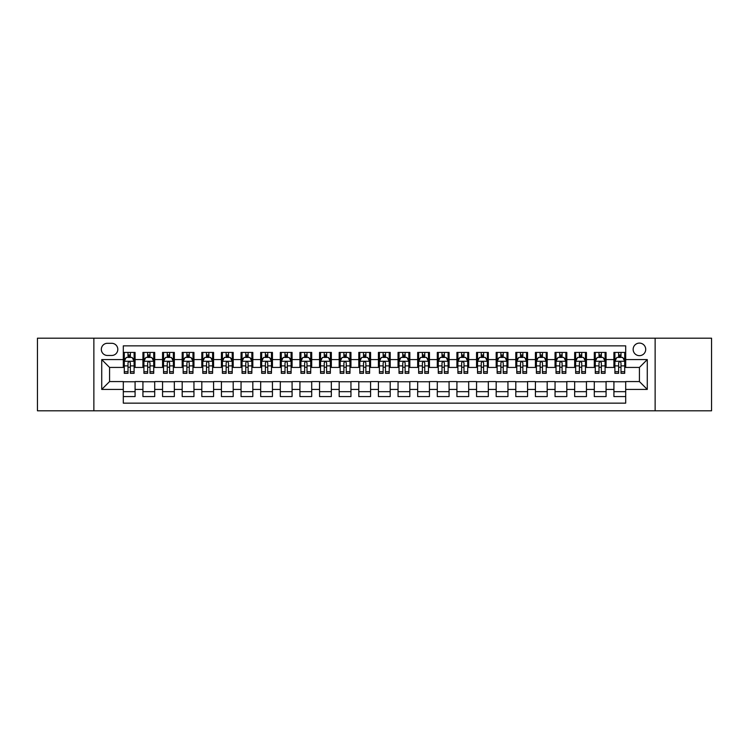 <?xml version="1.0" encoding="UTF-8"?>
<svg xmlns="http://www.w3.org/2000/svg" width="749" height="749" viewBox="0 0 749 749"><rect width="100%" height="100%" fill="white"/><g stroke="black" fill="none" stroke-linecap="round" stroke-linejoin="round"><path stroke-width="1.12" d="M639.431 343.098A6.282 6.282 0 0 0 633.148 349.38A6.282 6.282 0 0 0 639.431 355.663A6.282 6.282 0 0 0 645.713 349.38A6.282 6.282 0 0 0 639.431 343.098M655.132 410.808L711.55 410.808L711.55 338.192L655.132 338.192L655.132 410.808L93.868 410.808L93.868 338.192L37.45 338.192L37.45 410.808L93.868 410.808M625.696 352.423L613.918 352.423L613.918 359.586L606.072 359.586L606.072 367.431L613.918 367.431L613.918 359.586M606.072 359.586L606.072 352.423L594.294 352.423L594.294 359.586L586.448 359.586L586.448 367.431L594.294 367.431L594.294 359.586M586.448 359.586L586.448 352.423L574.67 352.423L574.67 359.586L566.815 359.586L566.815 367.431L574.67 367.431L574.67 359.586M566.815 359.586L566.815 352.423L555.046 352.423L555.046 359.586L547.191 359.586L547.191 367.431L555.046 367.431L555.046 359.586M547.191 359.586L547.191 352.423L535.423 352.423L535.423 359.586L527.568 359.586L527.568 367.431L535.423 367.431L535.423 359.586M527.568 359.586L527.568 352.423L515.799 352.423L515.799 359.586L507.944 359.586L507.944 367.431L515.799 367.431L515.799 359.586M507.944 359.586L507.944 352.423L496.175 352.423L496.175 359.586L488.32 359.586L488.32 367.431L496.175 367.431L496.175 359.586M488.32 359.586L488.32 352.423L476.551 352.423L476.551 359.586L468.696 359.586L468.696 367.431L476.551 367.431L476.551 359.586M468.696 359.586L468.696 352.423L456.918 352.423L456.918 359.586L449.072 359.586L449.072 367.431L456.918 367.431L456.918 359.586M449.072 359.586L449.072 352.423L437.294 352.423L437.294 359.586L429.449 359.586L429.449 367.431L437.294 367.431L437.294 359.586M429.449 359.586L429.449 352.423L417.67 352.423L417.67 359.586L409.825 359.586L409.825 367.431L417.67 367.431L417.67 359.586M409.825 359.586L409.825 352.423L398.047 352.423L398.047 359.586L390.201 359.586L390.201 367.431L398.047 367.431L398.047 359.586M390.201 359.586L390.201 352.423L378.423 352.423L378.423 359.586L370.577 359.586L370.577 367.431L378.423 367.431L378.423 359.586M370.577 359.586L370.577 352.423L358.799 352.423L358.799 359.586L350.953 359.586L350.953 367.431L358.799 367.431L358.799 359.586M350.953 359.586L350.953 352.423L339.175 352.423L339.175 359.586L331.33 359.586L331.33 367.431L339.175 367.431L339.175 359.586M331.33 359.586L331.33 352.423L319.551 352.423L319.551 359.586L311.706 359.586L311.706 367.431L319.551 367.431L319.551 359.586M311.706 359.586L311.706 352.423L299.928 352.423L299.928 359.586L292.082 359.586L292.082 367.431L299.928 367.431L299.928 359.586M292.082 359.586L292.082 352.423L280.304 352.423L280.304 359.586L272.449 359.586L272.449 367.431L280.304 367.431L280.304 359.586M272.449 359.586L272.449 352.423L260.68 352.423L260.68 359.586L252.825 359.586L252.825 367.431L260.68 367.431L260.68 359.586M252.825 359.586L252.825 352.423L241.056 352.423L241.056 359.586L233.201 359.586L233.201 367.431L241.056 367.431L241.056 359.586M233.201 359.586L233.201 352.423L221.432 352.423L221.432 359.586L213.577 359.586L213.577 367.431L221.432 367.431L221.432 359.586M213.577 359.586L213.577 352.423L201.809 352.423L201.809 359.586L193.954 359.586L193.954 367.431L201.809 367.431L201.809 359.586M193.954 359.586L193.954 352.423L182.185 352.423L182.185 359.586L174.33 359.586L174.33 367.431L182.185 367.431L182.185 359.586M174.33 359.586L174.33 352.423L162.552 352.423L162.552 359.586L154.706 359.586L154.706 367.431L162.552 367.431L162.552 359.586M154.706 359.586L154.706 352.423L142.928 352.423L142.928 367.431L135.082 367.431L135.082 352.423L123.304 352.423M123.304 396.577L135.082 396.577L135.082 381.569L142.928 381.569L142.928 396.577L154.706 396.577L154.706 381.569L162.552 381.569L162.552 389.414L154.706 389.414M162.552 389.414L162.552 396.577L174.33 396.577L174.33 381.569L182.185 381.569L182.185 389.414L174.33 389.414M182.185 389.414L182.185 396.577L193.954 396.577L193.954 381.569L201.809 381.569L201.809 389.414L193.954 389.414M201.809 389.414L201.809 396.577L213.577 396.577L213.577 381.569L221.432 381.569L221.432 389.414L213.577 389.414M221.432 389.414L221.432 396.577L233.201 396.577L233.201 381.569L241.056 381.569L241.056 389.414L233.201 389.414M241.056 389.414L241.056 396.577L252.825 396.577L252.825 381.569L260.68 381.569L260.68 389.414L252.825 389.414M260.68 389.414L260.68 396.577L272.449 396.577L272.449 381.569L280.304 381.569L280.304 389.414L272.449 389.414M280.304 389.414L280.304 396.577L292.082 396.577L292.082 381.569L299.928 381.569L299.928 389.414L292.082 389.414M299.928 389.414L299.928 396.577L311.706 396.577L311.706 381.569L319.551 381.569L319.551 389.414L311.706 389.414M319.551 389.414L319.551 396.577L331.33 396.577L331.33 381.569L339.175 381.569L339.175 389.414L331.33 389.414M339.175 389.414L339.175 396.577L350.953 396.577L350.953 381.569L358.799 381.569L358.799 389.414L350.953 389.414M358.799 389.414L358.799 396.577L370.577 396.577L370.577 381.569L378.423 381.569L378.423 389.414L370.577 389.414M378.423 389.414L378.423 396.577L390.201 396.577L390.201 381.569L398.047 381.569L398.047 389.414L390.201 389.414M398.047 389.414L398.047 396.577L409.825 396.577L409.825 381.569L417.67 381.569L417.67 389.414L409.825 389.414M417.67 389.414L417.67 396.577L429.449 396.577L429.449 381.569L437.294 381.569L437.294 389.414L429.449 389.414M437.294 389.414L437.294 396.577L449.072 396.577L449.072 381.569L456.918 381.569L456.918 389.414L449.072 389.414M456.918 389.414L456.918 396.577L468.696 396.577L468.696 381.569L476.551 381.569L476.551 389.414L468.696 389.414M476.551 389.414L476.551 396.577L488.32 396.577L488.32 381.569L496.175 381.569L496.175 389.414L488.32 389.414M496.175 389.414L496.175 396.577L507.944 396.577L507.944 381.569L515.799 381.569L515.799 389.414L507.944 389.414M515.799 389.414L515.799 396.577L527.568 396.577L527.568 381.569L535.423 381.569L535.423 389.414L527.568 389.414M535.423 389.414L535.423 396.577L547.191 396.577L547.191 381.569L555.046 381.569L555.046 389.414L547.191 389.414M555.046 389.414L555.046 396.577L566.815 396.577L566.815 381.569L574.67 381.569L574.67 389.414L566.815 389.414M574.67 389.414L574.67 396.577L586.448 396.577L586.448 381.569L594.294 381.569L594.294 389.414L586.448 389.414M594.294 389.414L594.294 396.577L606.072 396.577L606.072 381.569L613.918 381.569L613.918 389.414L606.072 389.414M107.407 355.466L111.732 355.466A6.086 6.086 0 0 0 117.808 349.38A6.086 6.086 0 0 0 111.732 343.295L107.407 343.295A6.086 6.086 0 0 0 101.33 349.38A6.086 6.086 0 0 0 107.407 355.466M655.132 338.192L93.868 338.192M625.696 359.586L625.696 345.851L123.304 345.851L123.304 367.431L109.569 367.431L109.569 381.569L123.304 381.569L123.304 403.149L625.696 403.149L625.696 381.569L639.431 381.569L639.431 367.431L625.696 367.431L625.696 359.586L647.276 359.586L647.276 389.414L625.696 389.414M123.304 389.414L101.724 389.414L101.724 359.586L123.304 359.586M613.918 389.414L613.918 396.577L625.696 396.577M123.304 357.329L124.287 357.329M128.013 357.329L130.373 357.329M134.099 357.329L135.082 357.329M123.304 367.235L124.287 367.235M128.013 367.235L130.373 367.235M134.099 367.235L135.082 367.235M123.304 381.765L135.082 381.765M123.304 391.671L135.082 391.671M142.928 367.235L143.911 367.235M147.637 367.235L149.997 367.235M153.723 367.235L154.706 367.235M142.928 357.329L143.911 357.329M147.637 357.329L149.997 357.329M153.723 357.329L154.706 357.329M142.928 381.765L154.706 381.765M142.928 391.671L154.706 391.671M162.552 381.765L174.33 381.765M162.552 391.671L174.33 391.671M162.552 357.329L163.535 357.329M167.27 357.329L169.62 357.329M173.347 357.329L174.33 357.329M162.552 367.235L163.535 367.235M167.27 367.235L169.62 367.235M173.347 367.235L174.33 367.235M182.185 381.765L193.954 381.765M182.185 391.671L193.954 391.671M182.185 357.329L183.159 357.329M186.894 357.329L189.244 357.329M192.97 357.329L193.954 357.329M182.185 367.235L183.159 367.235M186.894 367.235L189.244 367.235M192.97 367.235L193.954 367.235M201.809 381.765L213.577 381.765M201.809 391.671L213.577 391.671M201.809 357.329L202.782 357.329M206.518 357.329L208.868 357.329M212.594 357.329L213.577 357.329M201.809 367.235L202.782 367.235M206.518 367.235L208.868 367.235M212.594 367.235L213.577 367.235M221.432 381.765L233.201 381.765M221.432 391.671L233.201 391.671M221.432 357.329L222.406 357.329M226.142 357.329L228.492 357.329M232.218 357.329L233.201 357.329M221.432 367.235L222.406 367.235M226.142 367.235L228.492 367.235M232.218 367.235L233.201 367.235M241.056 381.765L252.825 381.765M241.056 391.671L252.825 391.671M241.056 357.329L242.039 357.329M245.766 357.329L248.116 357.329M251.851 357.329L252.825 357.329M241.056 367.235L242.039 367.235M245.766 367.235L248.116 367.235M251.851 367.235L252.825 367.235M260.68 381.765L272.449 381.765M260.68 391.671L272.449 391.671M260.68 357.329L261.663 357.329M265.389 357.329L267.739 357.329M271.475 357.329L272.449 357.329M260.68 367.235L261.663 367.235M265.389 367.235L267.739 367.235M271.475 367.235L272.449 367.235M280.304 381.765L292.082 381.765M280.304 391.671L292.082 391.671M280.304 357.329L281.287 357.329M285.013 357.329L287.363 357.329M291.099 357.329L292.082 357.329M280.304 367.235L281.287 367.235M285.013 367.235L287.363 367.235M291.099 367.235L292.082 367.235M299.928 381.765L311.706 381.765M299.928 391.671L311.706 391.671M299.928 357.329L300.911 357.329M304.637 357.329L306.996 357.329M310.723 357.329L311.706 357.329M299.928 367.235L300.911 367.235M304.637 367.235L306.996 367.235M310.723 367.235L311.706 367.235M319.551 381.765L331.33 381.765M319.551 391.671L331.33 391.671M319.551 357.329L320.535 357.329M324.261 357.329L326.62 357.329M330.346 357.329L331.33 357.329M319.551 367.235L320.535 367.235M324.261 367.235L326.62 367.235M330.346 367.235L331.33 367.235M339.175 381.765L350.953 381.765M339.175 391.671L350.953 391.671M339.175 357.329L340.158 357.329M343.885 357.329L346.244 357.329M349.97 357.329L350.953 357.329M339.175 367.235L340.158 367.235M343.885 367.235L346.244 367.235M349.97 367.235L350.953 367.235M358.799 381.765L370.577 381.765M358.799 391.671L370.577 391.671M358.799 357.329L359.782 357.329M363.508 357.329L365.868 357.329M369.594 357.329L370.577 357.329M358.799 367.235L359.782 367.235M363.508 367.235L365.868 367.235M369.594 367.235L370.577 367.235M378.423 381.765L390.201 381.765M378.423 391.671L390.201 391.671M378.423 357.329L379.406 357.329M383.132 357.329L385.492 357.329M389.218 357.329L390.201 357.329M378.423 367.235L379.406 367.235M383.132 367.235L385.492 367.235M389.218 367.235L390.201 367.235M398.047 381.765L409.825 381.765M398.047 391.671L409.825 391.671M398.047 357.329L399.03 357.329M402.756 357.329L405.115 357.329M408.842 357.329L409.825 357.329M398.047 367.235L399.03 367.235M402.756 367.235L405.115 367.235M408.842 367.235L409.825 367.235M417.67 381.765L429.449 381.765M417.67 391.671L429.449 391.671M417.67 357.329L418.654 357.329M422.38 357.329L424.739 357.329M428.465 357.329L429.449 357.329M417.67 367.235L418.654 367.235M422.38 367.235L424.739 367.235M428.465 367.235L429.449 367.235M437.294 381.765L449.072 381.765M437.294 391.671L449.072 391.671M437.294 357.329L438.277 357.329M442.004 357.329L444.363 357.329M448.089 357.329L449.072 357.329M437.294 367.235L438.277 367.235M442.004 367.235L444.363 367.235M448.089 367.235L449.072 367.235M456.918 381.765L468.696 381.765M456.918 391.671L468.696 391.671M456.918 357.329L457.901 357.329M461.637 357.329L463.987 357.329M467.713 357.329L468.696 357.329M456.918 367.235L457.901 367.235M461.637 367.235L463.987 367.235M467.713 367.235L468.696 367.235M476.551 381.765L488.32 381.765M476.551 391.671L488.32 391.671M476.551 357.329L477.525 357.329M481.261 357.329L483.611 357.329M487.337 357.329L488.32 357.329M476.551 367.235L477.525 367.235M481.261 367.235L483.611 367.235M487.337 367.235L488.32 367.235M496.175 381.765L507.944 381.765M496.175 391.671L507.944 391.671M496.175 357.329L497.149 357.329M500.884 357.329L503.234 357.329M506.961 357.329L507.944 357.329M496.175 367.235L497.149 367.235M500.884 367.235L503.234 367.235M506.961 367.235L507.944 367.235M515.799 381.765L527.568 381.765M515.799 391.671L527.568 391.671M515.799 357.329L516.782 357.329M520.508 357.329L522.858 357.329M526.594 357.329L527.568 357.329M515.799 367.235L516.782 367.235M520.508 367.235L522.858 367.235M526.594 367.235L527.568 367.235M535.423 381.765L547.191 381.765M535.423 391.671L547.191 391.671M535.423 357.329L536.406 357.329M540.132 357.329L542.482 357.329M546.218 357.329L547.191 357.329M535.423 367.235L536.406 367.235M540.132 367.235L542.482 367.235M546.218 367.235L547.191 367.235M555.046 381.765L566.815 381.765M555.046 391.671L566.815 391.671M555.046 357.329L556.03 357.329M559.756 357.329L562.106 357.329M565.841 357.329L566.815 357.329M555.046 367.235L556.03 367.235M559.756 367.235L562.106 367.235M565.841 367.235L566.815 367.235M574.67 381.765L586.448 381.765M574.67 391.671L586.448 391.671M574.67 357.329L575.653 357.329M579.38 357.329L581.73 357.329M585.465 357.329L586.448 357.329M574.67 367.235L575.653 367.235M579.38 367.235L581.73 367.235M585.465 367.235L586.448 367.235M594.294 381.765L606.072 381.765M594.294 391.671L606.072 391.671M594.294 357.329L595.277 357.329M599.003 357.329L601.363 357.329M605.089 357.329L606.072 357.329M594.294 367.235L595.277 367.235M599.003 367.235L601.363 367.235M605.089 367.235L606.072 367.235M613.918 381.765L625.696 381.765M613.918 391.671L625.696 391.671M613.918 357.329L614.901 357.329M618.627 357.329L620.987 357.329M624.713 357.329L625.696 357.329M613.918 367.235L614.901 367.235M618.627 367.235L620.987 367.235M624.713 367.235L625.696 367.235M109.569 367.431L101.724 359.586M109.569 381.569L101.724 389.414M647.276 359.586L639.431 367.431M647.276 389.414L639.431 381.569M130.373 354.97L128.013 354.97M134.099 371.719L130.373 371.719L130.373 373.32L134.099 373.32L134.099 361.355L132.142 357.423L126.253 357.423L124.287 361.355L124.287 373.32L128.013 373.32L128.013 371.719L124.287 371.719M124.287 361.355L124.287 352.423M134.099 361.355L134.099 352.423M128.013 357.423L128.013 352.423M130.373 352.423L130.373 357.423M130.373 371.719L130.373 362.825C129.586 361.308 128.8 361.308 128.013 362.825L128.013 371.719M149.997 354.97L147.637 354.97M153.723 371.719L149.997 371.719L149.997 373.32L153.723 373.32L153.723 361.355L151.766 357.423L145.877 357.423L143.911 361.355L143.911 373.32L147.637 373.32L147.637 371.719L143.911 371.719M143.911 361.355L143.911 352.423M153.723 361.355L153.723 352.423M147.637 357.423L147.637 352.423M149.997 352.423L149.997 357.423M149.997 371.719L149.997 362.825C149.21 361.308 148.424 361.308 147.637 362.825L147.637 371.719M169.62 354.97L167.27 354.97M173.347 371.719L169.62 371.719L169.62 373.32L173.347 373.32L173.347 361.355L171.39 357.423L165.501 357.423L163.535 361.355L163.535 373.32L167.27 373.32L167.27 371.719L163.535 371.719M163.535 361.355L163.535 352.423M173.347 361.355L173.347 352.423M167.27 357.423L167.27 352.423M169.62 352.423L169.62 357.423M169.62 371.719L169.62 362.825C168.834 361.308 168.048 361.308 167.27 362.825L167.27 371.719M189.244 354.97L186.894 354.97M192.97 371.719L189.244 371.719L189.244 373.32L192.97 373.32L192.97 361.355L191.014 357.423L185.125 357.423L183.159 361.355L183.159 373.32L186.894 373.32L186.894 371.719L183.159 371.719M183.159 361.355L183.159 352.423M192.97 361.355L192.97 352.423M186.894 357.423L186.894 352.423M189.244 352.423L189.244 357.423M189.244 371.719L189.244 362.825C188.458 361.308 187.681 361.308 186.894 362.825L186.894 371.719M208.868 354.97L206.518 354.97M212.594 371.719L208.868 371.719L208.868 373.32L212.594 373.32L212.594 361.355L210.638 357.423L204.749 357.423L202.782 361.355L202.782 373.32L206.518 373.32L206.518 371.719L202.782 371.719M202.782 361.355L202.782 352.423M212.594 361.355L212.594 352.423M206.518 357.423L206.518 352.423M208.868 352.423L208.868 357.423M208.868 371.719L208.868 362.825C208.082 361.308 207.304 361.308 206.518 362.825L206.518 371.719M228.492 354.97L226.142 354.97M232.218 371.719L228.492 371.719L228.492 373.32L232.218 373.32L232.218 361.355L230.261 357.423L224.372 357.423L222.406 361.355L222.406 373.32L226.142 373.32L226.142 371.719L222.406 371.719M222.406 361.355L222.406 352.423M232.218 361.355L232.218 352.423M226.142 357.423L226.142 352.423M228.492 352.423L228.492 357.423M228.492 371.719L228.492 362.825C227.715 361.308 226.928 361.308 226.142 362.825L226.142 371.719M248.116 354.97L245.766 354.97M251.851 371.719L248.116 371.719L248.116 373.32L251.851 373.32L251.851 361.355L249.885 357.423L243.996 357.423L242.039 361.355L242.039 373.32L245.766 373.32L245.766 371.719L242.039 371.719M242.039 361.355L242.039 352.423M251.851 361.355L251.851 352.423M245.766 357.423L245.766 352.423M248.116 352.423L248.116 357.423M248.116 371.719L248.116 362.825C247.339 361.308 246.552 361.308 245.766 362.825L245.766 371.719M267.739 354.97L265.389 354.97M271.475 371.719L267.739 371.719L267.739 373.32L271.475 373.32L271.475 361.355L269.509 357.423L263.62 357.423L261.663 361.355L261.663 373.32L265.389 373.32L265.389 371.719L261.663 371.719M261.663 361.355L261.663 352.423M271.475 361.355L271.475 352.423M265.389 357.423L265.389 352.423M267.739 352.423L267.739 357.423M267.739 371.719L267.739 362.825C266.962 361.308 266.176 361.308 265.389 362.825L265.389 371.719M287.363 354.97L285.013 354.97M291.099 371.719L287.363 371.719L287.363 373.32L291.099 373.32L291.099 361.355L289.133 357.423L283.244 357.423L281.287 361.355L281.287 373.32L285.013 373.32L285.013 371.719L281.287 371.719M281.287 361.355L281.287 352.423M291.099 361.355L291.099 352.423M285.013 357.423L285.013 352.423M287.363 352.423L287.363 357.423M287.363 371.719L287.363 362.825C286.586 361.308 285.8 361.308 285.013 362.825L285.013 371.719M306.996 354.97L304.637 354.97M310.723 371.719L306.996 371.719L306.996 373.32L310.723 373.32L310.723 361.355L308.757 357.423L302.868 357.423L300.911 361.355L300.911 373.32L304.637 373.32L304.637 371.719L300.911 371.719M300.911 361.355L300.911 352.423M310.723 361.355L310.723 352.423M304.637 357.423L304.637 352.423M306.996 352.423L306.996 357.423M306.996 371.719L306.996 362.825C306.21 361.308 305.423 361.308 304.637 362.825L304.637 371.719M326.62 354.97L324.261 354.97M330.346 371.719L326.62 371.719L326.62 373.32L330.346 373.32L330.346 361.355L328.38 357.423L322.491 357.423L320.535 361.355L320.535 373.32L324.261 373.32L324.261 371.719L320.535 371.719M320.535 361.355L320.535 352.423M330.346 361.355L330.346 352.423M324.261 357.423L324.261 352.423M326.62 352.423L326.62 357.423M326.62 371.719L326.62 362.825C325.834 361.308 325.047 361.308 324.261 362.825L324.261 371.719M346.244 354.97L343.885 354.97M349.97 371.719L346.244 371.719L346.244 373.32L349.97 373.32L349.97 361.355L348.004 357.423L342.115 357.423L340.158 361.355L340.158 373.32L343.885 373.32L343.885 371.719L340.158 371.719M340.158 361.355L340.158 352.423M349.97 361.355L349.97 352.423M343.885 357.423L343.885 352.423M346.244 352.423L346.244 357.423M346.244 371.719L346.244 362.825C345.458 361.308 344.671 361.308 343.885 362.825L343.885 371.719M365.868 354.97L363.508 354.97M369.594 371.719L365.868 371.719L365.868 373.32L369.594 373.32L369.594 361.355L367.628 357.423L361.748 357.423L359.782 361.355L359.782 373.32L363.508 373.32L363.508 371.719L359.782 371.719M359.782 361.355L359.782 352.423M369.594 361.355L369.594 352.423M363.508 357.423L363.508 352.423M365.868 352.423L365.868 357.423M365.868 371.719L365.868 362.825C365.081 361.308 364.295 361.308 363.508 362.825L363.508 371.719M385.492 354.97L383.132 354.97M389.218 371.719L385.492 371.719L385.492 373.32L389.218 373.32L389.218 361.355L387.252 357.423L381.372 357.423L379.406 361.355L379.406 373.32L383.132 373.32L383.132 371.719L379.406 371.719M379.406 361.355L379.406 352.423M389.218 361.355L389.218 352.423M383.132 357.423L383.132 352.423M385.492 352.423L385.492 357.423M385.492 371.719L385.492 362.825C384.705 361.308 383.919 361.308 383.132 362.825L383.132 371.719M405.115 354.97L402.756 354.97M408.842 371.719L405.115 371.719L405.115 373.32L408.842 373.32L408.842 361.355L406.885 357.423L400.996 357.423L399.03 361.355L399.03 373.32L402.756 373.32L402.756 371.719L399.03 371.719M399.03 361.355L399.03 352.423M408.842 361.355L408.842 352.423M402.756 357.423L402.756 352.423M405.115 352.423L405.115 357.423M405.115 371.719L405.115 362.825C404.329 361.308 403.542 361.308 402.756 362.825L402.756 371.719M424.739 354.97L422.38 354.97M428.465 371.719L424.739 371.719L424.739 373.32L428.465 373.32L428.465 361.355L426.509 357.423L420.62 357.423L418.654 361.355L418.654 373.32L422.38 373.32L422.38 371.719L418.654 371.719M418.654 361.355L418.654 352.423M428.465 361.355L428.465 352.423M422.38 357.423L422.38 352.423M424.739 352.423L424.739 357.423M424.739 371.719L424.739 362.825C423.953 361.308 423.166 361.308 422.38 362.825L422.38 371.719M444.363 354.97L442.004 354.97M448.089 371.719L444.363 371.719L444.363 373.32L448.089 373.32L448.089 361.355L446.132 357.423L440.243 357.423L438.277 361.355L438.277 373.32L442.004 373.32L442.004 371.719L438.277 371.719M438.277 361.355L438.277 352.423M448.089 361.355L448.089 352.423M442.004 357.423L442.004 352.423M444.363 352.423L444.363 357.423M444.363 371.719L444.363 362.825C443.577 361.308 442.79 361.308 442.004 362.825L442.004 371.719M463.987 354.97L461.637 354.97M467.713 371.719L463.987 371.719L463.987 373.32L467.713 373.32L467.713 361.355L465.756 357.423L459.867 357.423L457.901 361.355L457.901 373.32L461.637 373.32L461.637 371.719L457.901 371.719M457.901 361.355L457.901 352.423M467.713 361.355L467.713 352.423M461.637 357.423L461.637 352.423M463.987 352.423L463.987 357.423M463.987 371.719L463.987 362.825C463.2 361.308 462.423 361.308 461.637 362.825L461.637 371.719M483.611 354.97L481.261 354.97M487.337 371.719L483.611 371.719L483.611 373.32L487.337 373.32L487.337 361.355L485.38 357.423L479.491 357.423L477.525 361.355L477.525 373.32L481.261 373.32L481.261 371.719L477.525 371.719M477.525 361.355L477.525 352.423M487.337 361.355L487.337 352.423M481.261 357.423L481.261 352.423M483.611 352.423L483.611 357.423M483.611 371.719L483.611 362.825C482.824 361.308 482.047 361.308 481.261 362.825L481.261 371.719M503.234 354.97L500.884 354.97M506.961 371.719L503.234 371.719L503.234 373.32L506.961 373.32L506.961 361.355L505.004 357.423L499.115 357.423L497.149 361.355L497.149 373.32L500.884 373.32L500.884 371.719L497.149 371.719M497.149 361.355L497.149 352.423M506.961 361.355L506.961 352.423M500.884 357.423L500.884 352.423M503.234 352.423L503.234 357.423M503.234 371.719L503.234 362.825C502.448 361.308 501.671 361.308 500.884 362.825L500.884 371.719M522.858 354.97L520.508 354.97M526.594 371.719L522.858 371.719L522.858 373.32L526.594 373.32L526.594 361.355L524.628 357.423L518.739 357.423L516.782 361.355L516.782 373.32L520.508 373.32L520.508 371.719L516.782 371.719M516.782 361.355L516.782 352.423M526.594 361.355L526.594 352.423M520.508 357.423L520.508 352.423M522.858 352.423L522.858 357.423M522.858 371.719L522.858 362.825C522.081 361.308 521.295 361.308 520.508 362.825L520.508 371.719M542.482 354.97L540.132 354.97M546.218 371.719L542.482 371.719L542.482 373.32L546.218 373.32L546.218 361.355L544.251 357.423L538.362 357.423L536.406 361.355L536.406 373.32L540.132 373.32L540.132 371.719L536.406 371.719M536.406 361.355L536.406 352.423M546.218 361.355L546.218 352.423M540.132 357.423L540.132 352.423M542.482 352.423L542.482 357.423M542.482 371.719L542.482 362.825C541.705 361.308 540.918 361.308 540.132 362.825L540.132 371.719M562.106 354.97L559.756 354.97M565.841 371.719L562.106 371.719L562.106 373.32L565.841 373.32L565.841 361.355L563.875 357.423L557.986 357.423L556.03 361.355L556.03 373.32L559.756 373.32L559.756 371.719L556.03 371.719M556.03 361.355L556.03 352.423M565.841 361.355L565.841 352.423M559.756 357.423L559.756 352.423M562.106 352.423L562.106 357.423M562.106 371.719L562.106 362.825C561.329 361.308 560.542 361.308 559.756 362.825L559.756 371.719M581.73 354.97L579.38 354.97M585.465 371.719L581.73 371.719L581.73 373.32L585.465 373.32L585.465 361.355L583.499 357.423L577.61 357.423L575.653 361.355L575.653 373.32L579.38 373.32L579.38 371.719L575.653 371.719M575.653 361.355L575.653 352.423M585.465 361.355L585.465 352.423M579.38 357.423L579.38 352.423M581.73 352.423L581.73 357.423M581.73 371.719L581.73 362.825C580.952 361.308 580.166 361.308 579.38 362.825L579.38 371.719M601.363 354.97L599.003 354.97M605.089 371.719L601.363 371.719L601.363 373.32L605.089 373.32L605.089 361.355L603.123 357.423L597.234 357.423L595.277 361.355L595.277 373.32L599.003 373.32L599.003 371.719L595.277 371.719M595.277 361.355L595.277 352.423M605.089 361.355L605.089 352.423M599.003 357.423L599.003 352.423M601.363 352.423L601.363 357.423M601.363 371.719L601.363 362.825C600.576 361.308 599.79 361.308 599.003 362.825L599.003 371.719M620.987 354.97L618.627 354.97M624.713 371.719L620.987 371.719L620.987 373.32L624.713 373.32L624.713 361.355L622.747 357.423L616.858 357.423L614.901 361.355L614.901 373.32L618.627 373.32L618.627 371.719L614.901 371.719M614.901 361.355L614.901 352.423M624.713 361.355L624.713 352.423M618.627 357.423L618.627 352.423M620.987 352.423L620.987 357.423M620.987 371.719L620.987 362.825C620.2 361.308 619.414 361.308 618.627 362.825L618.627 371.719M142.928 389.414L135.082 389.414M142.928 359.586L135.082 359.586M134.052 361.252L124.334 361.252M124.287 358.509L125.71 358.509M132.676 358.509L134.099 358.509M128.013 365.896L124.287 365.896M134.099 365.896L130.373 365.896M130.373 356.224L128.013 356.224M153.676 361.252L143.958 361.252M143.911 358.509L145.334 358.509M152.3 358.509L153.723 358.509M147.637 365.896L143.911 365.896M153.723 365.896L149.997 365.896M149.997 356.224L147.637 356.224M173.3 361.252L163.582 361.252M163.535 358.509L164.958 358.509M171.924 358.509L173.347 358.509M167.27 365.896L163.535 365.896M173.347 365.896L169.62 365.896M169.62 356.224L167.27 356.224M192.924 361.252L183.215 361.252M183.159 358.509L184.582 358.509M191.547 358.509L192.97 358.509M186.894 365.896L183.159 365.896M192.97 365.896L189.244 365.896M189.244 356.224L186.894 356.224M212.547 361.252L202.839 361.252M202.782 358.509L204.205 358.509M211.171 358.509L212.594 358.509M206.518 365.896L202.782 365.896M212.594 365.896L208.868 365.896M208.868 356.224L206.518 356.224M232.171 361.252L222.462 361.252M222.406 358.509L223.829 358.509M230.804 358.509L232.218 358.509M226.142 365.896L222.406 365.896M232.218 365.896L228.492 365.896M228.492 356.224L226.142 356.224M251.795 361.252L242.086 361.252M242.039 358.509L243.453 358.509M250.428 358.509L251.851 358.509M245.766 365.896L242.039 365.896M251.851 365.896L248.116 365.896M248.116 356.224L245.766 356.224M271.419 361.252L261.71 361.252M261.663 358.509L263.086 358.509M270.052 358.509L271.475 358.509M265.389 365.896L261.663 365.896M271.475 365.896L267.739 365.896M267.739 356.224L265.389 356.224M291.043 361.252L281.334 361.252M281.287 358.509L282.71 358.509M289.676 358.509L291.099 358.509M285.013 365.896L281.287 365.896M291.099 365.896L287.363 365.896M287.363 356.224L285.013 356.224M310.676 361.252L300.958 361.252M300.911 358.509L302.334 358.509M309.3 358.509L310.723 358.509M304.637 365.896L300.911 365.896M310.723 365.896L306.996 365.896M306.996 356.224L304.637 356.224M330.3 361.252L320.581 361.252M320.535 358.509L321.958 358.509M328.923 358.509L330.346 358.509M324.261 365.896L320.535 365.896M330.346 365.896L326.62 365.896M326.62 356.224L324.261 356.224M349.923 361.252L340.205 361.252M340.158 358.509L341.581 358.509M348.547 358.509L349.97 358.509M343.885 365.896L340.158 365.896M349.97 365.896L346.244 365.896M346.244 356.224L343.885 356.224M369.547 361.252L359.829 361.252M359.782 358.509L361.205 358.509M368.171 358.509L369.594 358.509M363.508 365.896L359.782 365.896M369.594 365.896L365.868 365.896M365.868 356.224L363.508 356.224M389.171 361.252L379.453 361.252M379.406 358.509L380.829 358.509M387.795 358.509L389.218 358.509M383.132 365.896L379.406 365.896M389.218 365.896L385.492 365.896M385.492 356.224L383.132 356.224M408.795 361.252L399.077 361.252M399.03 358.509L400.453 358.509M407.419 358.509L408.842 358.509M402.756 365.896L399.03 365.896M408.842 365.896L405.115 365.896M405.115 356.224L402.756 356.224M428.419 361.252L418.7 361.252M418.654 358.509L420.077 358.509M427.042 358.509L428.465 358.509M422.38 365.896L418.654 365.896M428.465 365.896L424.739 365.896M424.739 356.224L422.38 356.224M448.042 361.252L438.324 361.252M438.277 358.509L439.7 358.509M446.666 358.509L448.089 358.509M442.004 365.896L438.277 365.896M448.089 365.896L444.363 365.896M444.363 356.224L442.004 356.224M467.666 361.252L457.957 361.252M457.901 358.509L459.324 358.509M466.29 358.509L467.713 358.509M461.637 365.896L457.901 365.896M467.713 365.896L463.987 365.896M463.987 356.224L461.637 356.224M487.29 361.252L477.581 361.252M477.525 358.509L478.948 358.509M485.914 358.509L487.337 358.509M481.261 365.896L477.525 365.896M487.337 365.896L483.611 365.896M483.611 356.224L481.261 356.224M506.914 361.252L497.205 361.252M497.149 358.509L498.572 358.509M505.547 358.509L506.961 358.509M500.884 365.896L497.149 365.896M506.961 365.896L503.234 365.896M503.234 356.224L500.884 356.224M526.538 361.252L516.829 361.252M516.782 358.509L518.196 358.509M525.171 358.509L526.594 358.509M520.508 365.896L516.782 365.896M526.594 365.896L522.858 365.896M522.858 356.224L520.508 356.224M546.161 361.252L536.453 361.252M536.406 358.509L537.829 358.509M544.795 358.509L546.218 358.509M540.132 365.896L536.406 365.896M546.218 365.896L542.482 365.896M542.482 356.224L540.132 356.224M565.785 361.252L556.076 361.252M556.03 358.509L557.453 358.509M564.418 358.509L565.841 358.509M559.756 365.896L556.03 365.896M565.841 365.896L562.106 365.896M562.106 356.224L559.756 356.224M585.418 361.252L575.7 361.252M575.653 358.509L577.076 358.509M584.042 358.509L585.465 358.509M579.38 365.896L575.653 365.896M585.465 365.896L581.73 365.896M581.73 356.224L579.38 356.224M605.042 361.252L595.324 361.252M595.277 358.509L596.7 358.509M603.666 358.509L605.089 358.509M599.003 365.896L595.277 365.896M605.089 365.896L601.363 365.896M601.363 356.224L599.003 356.224M624.666 361.252L614.948 361.252M614.901 358.509L616.324 358.509M623.29 358.509L624.713 358.509M618.627 365.896L614.901 365.896M624.713 365.896L620.987 365.896M620.987 356.224L618.627 356.224"/></g></svg>
